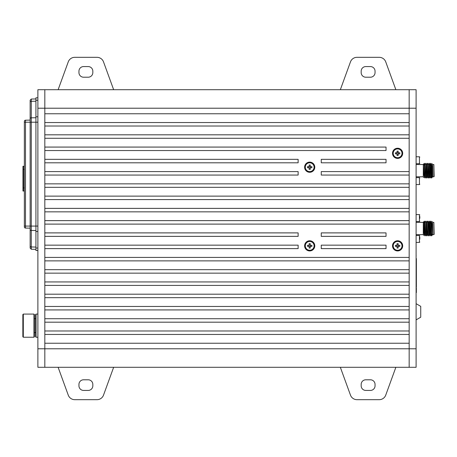 <?xml version="1.0" encoding="UTF-8"?>
<svg xmlns="http://www.w3.org/2000/svg" width="457" height="457" viewBox="0 0 457 457"><rect width="100%" height="100%" fill="white"/><g stroke="black" fill="none" stroke-linecap="round" stroke-linejoin="round"><path stroke-width="0.69" d="M397.601 148.228A5.09 5.09 0 0 0 392.512 153.318A5.09 5.09 0 0 0 397.601 158.408A5.09 5.09 0 0 0 402.691 153.318A5.09 5.09 0 0 0 397.601 148.228M309.697 162.109A5.09 5.09 0 0 0 304.608 167.199A5.09 5.09 0 0 0 309.697 172.289A5.09 5.09 0 0 0 314.787 167.199A5.09 5.09 0 0 0 309.697 162.109M309.697 240.759A5.09 5.09 0 0 0 304.608 245.849A5.09 5.09 0 0 0 309.697 250.939A5.09 5.09 0 0 0 314.787 245.849A5.09 5.09 0 0 0 309.697 240.759M397.601 240.759A5.09 5.09 0 0 0 392.512 245.849A5.09 5.09 0 0 0 397.601 250.939A5.09 5.09 0 0 0 402.691 245.849A5.09 5.09 0 0 0 397.601 240.759M37.885 108.212L44.826 108.212L44.826 89.703L409.169 89.703L409.169 108.212L44.826 108.212L44.826 89.703L37.885 89.703L37.885 367.297L44.826 367.297L44.826 343.236L409.169 343.236L409.169 367.297L44.826 367.297L44.826 108.212L44.826 113.764L409.169 113.764L409.169 108.212L409.169 122.55L44.826 122.55M386.034 248.625L386.034 245.158L321.26 245.158L321.26 248.625L386.034 248.625M44.826 248.625L298.13 248.625L298.13 245.158L44.826 245.158M386.034 236.366L386.034 232.893L321.26 232.893L321.26 236.366L386.034 236.366M44.826 236.366L298.13 236.366L298.13 232.893L44.826 232.893M44.826 175.065L298.13 175.065L298.13 171.592L44.826 171.592M321.26 171.592L321.26 175.065L409.169 175.065L409.169 171.592L321.26 171.592M44.826 162.801L298.13 162.801L298.13 159.333L44.826 159.333M321.26 159.333L321.26 162.801L386.034 162.801L386.034 159.333L321.26 159.333M44.826 150.542L386.034 150.542L386.034 147.074L44.826 147.074M44.826 126.023L409.169 126.023L409.169 122.55M44.826 138.282L409.169 138.282L409.169 134.815L44.826 134.815M44.826 187.324L409.169 187.324L409.169 183.851L44.826 183.851M44.826 199.583L409.169 199.583L409.169 196.116L44.826 196.116M44.826 211.842L409.169 211.842L409.169 208.375L44.826 208.375M44.826 224.107L409.169 224.107L409.169 220.634L44.826 220.634M44.826 260.884L409.169 260.884L409.169 257.417L44.826 257.417M44.826 273.149L409.169 273.149L409.169 269.676L44.826 269.676M44.826 285.408L409.169 285.408L409.169 281.935L44.826 281.935M44.826 297.667L409.169 297.667L409.169 294.199L44.826 294.199M44.826 309.926L409.169 309.926L409.169 306.458L44.826 306.458M44.826 322.185L409.169 322.185L409.169 318.718L44.826 318.718M44.826 334.45L409.169 334.45L409.169 330.977L44.826 330.977M416.104 303.682L420.731 306.35L420.731 317.204L416.104 319.877M416.104 108.212L409.169 108.212L409.169 89.703L416.104 89.703L416.104 367.297L409.169 367.297L409.169 334.45M409.169 126.023L409.169 134.815M409.169 138.282L409.169 171.592M409.169 175.065L409.169 183.851M409.169 187.324L409.169 196.116M409.169 199.583L409.169 208.375M409.169 211.842L409.169 220.634M409.169 224.107L409.169 257.417M409.169 260.884L409.169 269.676M409.169 273.149L409.169 281.935M409.169 285.408L409.169 294.199M409.169 297.667L409.169 306.458M409.169 309.926L409.169 318.718M409.169 322.185L409.169 330.977M23.313 337.226L22.85 336.763L22.85 314.553L23.313 314.09L23.313 337.226L33.955 337.226L33.955 314.09L34.418 314.553L34.418 336.763L33.955 337.226M36.034 337.226L35.572 336.763L35.572 314.553L36.034 314.09L36.034 337.226L37.885 337.226M23.313 314.09L33.955 314.09M34.418 332.599L35.572 332.599M34.418 318.718L35.572 318.718M36.034 314.09L37.885 314.09M395.865 367.297L385.742 395.116A6.941 6.941 0 0 1 379.219 399.681L356.991 399.681A6.941 6.941 0 0 1 350.473 395.116L340.345 367.297M340.345 89.703L350.473 61.884A6.941 6.941 0 0 1 356.991 57.319L379.219 57.319A6.941 6.941 0 0 1 385.742 61.884L395.865 89.703M365.794 77.21L370.421 77.21A4.627 4.627 0 0 0 375.048 72.583L375.048 71.195A4.627 4.627 0 0 0 370.421 66.573L365.794 66.573A4.627 4.627 0 0 0 361.167 71.195L361.167 72.583A4.627 4.627 0 0 0 365.794 77.21M361.167 384.417A4.627 4.627 0 0 1 365.794 379.79L370.421 379.79A4.627 4.627 0 0 1 375.048 384.417L375.048 385.805A4.627 4.627 0 0 1 370.421 390.427L365.794 390.427A4.627 4.627 0 0 1 361.167 385.805L361.167 384.417M113.644 367.297L103.522 395.116A6.941 6.941 0 0 1 96.998 399.681L74.777 399.681A6.941 6.941 0 0 1 68.253 395.116L58.125 367.297M58.125 89.703L68.253 61.884A6.941 6.941 0 0 1 74.777 57.319L96.998 57.319A6.941 6.941 0 0 1 103.522 61.884L113.644 89.703M83.574 77.21L88.201 77.21A4.627 4.627 0 0 0 92.828 72.583L92.828 71.195A4.627 4.627 0 0 0 88.201 66.573L83.574 66.573A4.627 4.627 0 0 0 78.947 71.195L78.947 72.583A4.627 4.627 0 0 0 83.574 77.21M78.947 384.417A4.627 4.627 0 0 1 83.574 379.79L88.201 379.79A4.627 4.627 0 0 1 92.828 384.417L92.828 385.805A4.627 4.627 0 0 1 88.201 390.427L83.574 390.427A4.627 4.627 0 0 1 78.947 385.805L78.947 384.417M434.15 176.505L433.859 176.796L433.859 164.537L434.15 176.505M416.104 164.537L423.279 164.537M416.104 176.796L423.279 176.796M432.682 164.537L433.859 164.537M432.682 176.796L433.859 176.796M432.185 176.219L431.625 178.013L430.888 163.326L430.483 165.383M431.939 165.383L432.682 176.956L432.682 164.383L432.059 163.76M423.439 165.925L423.868 163.806L424.359 163.326C424.627 162.875 424.901 178.464 425.176 178.013L425.804 176.939L424.987 164.4L424.359 163.326M423.97 175.459L423.353 164.4L424.256 176.459M423.313 164.349L423.279 176.956L423.833 177.51L424.17 176.939M425.787 163.326L425.987 163.326C426.261 162.875 426.535 178.464 426.804 178.013L426.604 178.013C426.33 178.464 426.055 162.875 425.787 163.326L425.159 164.4M423.439 164.874L424.342 176.939L425.176 178.013M427.415 163.326L427.621 163.326C427.895 162.875 428.163 178.464 428.438 178.013L428.232 178.013C427.963 178.464 427.689 162.875 427.415 163.326L426.787 164.4M428.449 178.002L429.066 176.939L429.854 178.002C429.591 178.464 429.323 162.875 429.049 163.326L428.42 164.4M429.049 163.326L429.254 163.326C429.523 162.875 429.797 178.464 430.071 178.013L430.7 176.939L429.883 164.4L429.254 163.326M424.336 163.326L424.97 178.013M426.604 178.013L425.975 176.939L424.97 164.383M426.821 178.002L427.432 176.939L426.615 164.4L425.987 163.326M428.232 178.013L427.603 176.939L426.604 164.383M429.049 176.95L428.249 164.4L427.621 163.326M430.683 176.95L431.482 178.002C431.225 178.464 430.951 162.875 430.683 163.326M431.499 164.383L432.316 176.95L431.517 164.4L430.888 163.326M423.902 163.76L424.336 165.063M431.602 164.874L431.551 165.383M430.871 176.939L430.054 164.4L430.665 163.338M429.237 176.939L428.249 164.4M427.918 173.209L427.415 176.95M426.29 173.209L425.787 176.95M430.071 164.383L429.98 165.383M429.683 165.822L429.569 168.13M398.156 152.712L398.156 151.118L397.047 151.118L397.047 152.712A0.823 0.823 0 0 0 396.996 152.764L395.402 152.764L395.402 153.872L396.996 153.872A0.823 0.823 0 0 0 398.413 153.198A0.823 0.823 0 0 0 397.481 152.507L398.156 152.507M397.601 148.925A4.393 4.393 0 0 0 393.203 153.318A4.393 4.393 0 0 0 397.601 157.716A4.393 4.393 0 0 0 401.994 153.318A4.393 4.393 0 0 0 397.601 148.925M398.207 152.764L399.801 152.764L399.801 153.872L398.207 153.872M398.413 152.764L398.413 153.872M398.156 154.135L397.047 154.135M396.785 153.872L396.785 153.438A0.823 0.823 0 0 0 396.996 153.872M396.996 152.764A0.823 0.823 0 0 0 396.785 153.198L396.785 152.764M398.156 153.923L398.156 155.517L397.047 155.517L397.047 153.923M397.047 152.507L397.481 152.507A0.823 0.823 0 0 0 397.047 152.712M398.453 152.764A1.017 1.017 0 0 0 398.156 152.467M398.156 154.169A1.017 1.017 0 0 0 398.453 153.872M396.75 153.872A1.017 1.017 0 0 0 397.047 154.169M397.047 152.467A1.017 1.017 0 0 0 396.75 152.764M398.156 245.243L398.156 243.65L397.047 243.65L397.047 245.243A0.823 0.823 0 0 0 396.996 245.295L395.402 245.295L395.402 246.403L396.996 246.403A0.823 0.823 0 0 0 398.413 245.729A0.823 0.823 0 0 0 397.481 245.038L398.156 245.038M397.601 241.456A4.393 4.393 0 0 0 393.203 245.849A4.393 4.393 0 0 0 397.601 250.247A4.393 4.393 0 0 0 401.994 245.849A4.393 4.393 0 0 0 397.601 241.456M398.207 245.295L399.801 245.295L399.801 246.403L398.207 246.403M398.413 245.295L398.413 246.403M398.156 246.666L397.047 246.666M396.785 246.403L396.785 245.969A0.823 0.823 0 0 0 396.996 246.403M396.996 245.295A0.823 0.823 0 0 0 396.785 245.729L396.785 245.295M398.156 246.454L398.156 248.048L397.047 248.048L397.047 246.454M397.047 245.038L397.481 245.038A0.823 0.823 0 0 0 397.047 245.243M398.453 245.295A1.017 1.017 0 0 0 398.156 244.998M398.156 246.7A1.017 1.017 0 0 0 398.453 246.403M396.75 246.403A1.017 1.017 0 0 0 397.047 246.7M397.047 244.998A1.017 1.017 0 0 0 396.75 245.295M310.252 245.243L310.252 243.65L309.143 243.65L309.143 245.243A0.823 0.823 0 0 0 309.092 245.295L307.498 245.295L307.498 246.403L309.092 246.403A0.823 0.823 0 0 0 310.509 245.729A0.823 0.823 0 0 0 309.578 245.038L310.252 245.038M309.697 241.456A4.393 4.393 0 0 0 305.299 245.849A4.393 4.393 0 0 0 309.697 250.247A4.393 4.393 0 0 0 314.09 245.849A4.393 4.393 0 0 0 309.697 241.456M310.303 245.295L311.891 245.295L311.891 246.403L310.303 246.403M310.509 245.295L310.509 246.403M310.252 246.666L309.143 246.666M308.881 246.403L308.881 245.969A0.823 0.823 0 0 0 309.092 246.403M309.092 245.295A0.823 0.823 0 0 0 308.881 245.729L308.881 245.295M310.252 246.454L310.252 248.048L309.143 248.048L309.143 246.454M309.143 245.038L309.578 245.038A0.823 0.823 0 0 0 309.143 245.243M310.549 245.295A1.017 1.017 0 0 0 310.252 244.998M310.252 246.7A1.017 1.017 0 0 0 310.549 246.403M308.846 246.403A1.017 1.017 0 0 0 309.143 246.7M309.143 244.998A1.017 1.017 0 0 0 308.846 245.295M310.252 166.594L310.252 165L309.143 165L309.143 166.594A0.823 0.823 0 0 0 309.092 166.645L307.498 166.645L307.498 167.753L309.092 167.753A0.823 0.823 0 0 0 310.509 167.079A0.823 0.823 0 0 0 309.578 166.382L310.252 166.382M309.697 162.801A4.393 4.393 0 0 0 305.299 167.199A4.393 4.393 0 0 0 309.697 171.592A4.393 4.393 0 0 0 314.09 167.199A4.393 4.393 0 0 0 309.697 162.801M310.303 166.645L311.891 166.645L311.891 167.753L310.303 167.753M310.509 166.645L310.509 167.753M310.252 168.01L309.143 168.01M308.881 167.753L308.881 167.319A0.823 0.823 0 0 0 309.092 167.753M309.092 166.645A0.823 0.823 0 0 0 308.881 167.079L308.881 166.645M310.252 167.805L310.252 169.398L309.143 169.398L309.143 167.805M309.143 166.382L309.578 166.382A0.823 0.823 0 0 0 309.143 166.594M310.549 166.645A1.017 1.017 0 0 0 310.252 166.348M310.252 168.05A1.017 1.017 0 0 0 310.549 167.753M308.846 167.753A1.017 1.017 0 0 0 309.143 168.05M309.143 166.348A1.017 1.017 0 0 0 308.846 166.645M23.427 169.398L23.438 187.901L22.964 187.901L22.964 169.398L23.427 169.398L23.427 166.274L22.964 166.274L22.964 169.398M37.885 250.476L35.92 250.476L35.92 97.798L37.885 97.798M30.139 109.366L30.139 100.923M24.352 121.362A1.154 1.154 0 0 1 25.489 120.202L25.489 228.072A1.154 1.154 0 0 1 24.352 226.918L24.352 121.362A1.154 1.154 0 0 1 25.489 120.202L30.139 120.122M35.92 247.054L31.276 246.986L31.276 249.236L30.139 248.082L30.139 100.192L31.276 99.038L31.276 226.072L37.885 226.072M30.139 117.809L30.139 118.786A1.154 0.965 180 0 1 31.276 117.82L35.92 117.752M24.352 226.072L31.276 226.072L31.276 230.454A1.154 0.965 0 0 1 30.139 229.488L30.139 230.465M35.92 230.522L31.276 230.454L31.276 246.986A1.154 0.965 0 0 1 30.139 246.02L30.139 238.908M24.352 226.918A1.154 1.154 0 0 0 25.489 228.072L30.139 228.152M24.352 167.382L24.352 169.398L23.438 169.398M23.438 187.901L24.352 187.901L24.352 191.026L22.964 191.026L22.964 166.274M24.352 162.686L24.352 166.274L23.427 166.274M22.964 187.901L22.964 190.82M434.15 234.338L433.859 234.63L433.859 222.37L434.15 234.338M416.104 222.37L423.279 222.37M416.104 234.63L423.279 234.63M432.682 222.37L433.859 222.37M432.682 234.63L433.859 234.63M432.185 234.053L431.625 235.846L430.888 221.154L431.517 222.228L432.516 234.784L431.499 222.216M431.939 223.21L432.579 234.892L432.682 222.211L432.059 221.594L431.688 222.228M423.439 223.753L423.868 221.639L424.359 221.154C424.627 220.708 424.901 236.292 425.176 235.846L425.804 234.772L424.987 222.228L425.787 234.784M423.97 233.287L423.439 222.708M423.313 222.176L423.279 234.789L423.833 235.338L424.17 234.772L423.353 222.228M426.804 235.846L426.604 235.846C426.33 236.292 426.055 220.708 425.787 221.154L425.987 221.154C426.261 220.708 426.535 236.292 426.804 235.846L427.432 234.772L426.615 222.228L427.415 234.784M423.542 222.216L424.342 234.772L425.176 235.846M428.438 235.846L428.232 235.846C427.963 236.292 427.689 220.708 427.415 221.154L427.621 221.154C427.895 220.708 428.163 236.292 428.438 235.846L429.066 234.772L428.438 222.216L429.237 234.772L430.071 235.846C429.797 236.292 429.523 220.708 429.254 221.154L429.883 222.228L430.683 234.784L430.071 222.216L429.694 223.496L429.98 223.21M429.866 235.846L429.854 235.835C429.591 236.292 429.323 220.708 429.049 221.154L429.254 221.154M430.871 234.772L431.482 235.835C431.225 236.292 430.951 220.708 430.683 221.154L430.483 223.21M430.7 234.772L430.071 235.846M424.336 221.154L424.97 235.846M424.987 222.228L424.359 221.154M426.604 235.846L425.975 234.772L426.29 231.042M426.615 222.228L425.987 221.154M428.232 235.846L427.603 234.772L427.918 231.042M428.249 222.228L427.621 221.154M423.902 221.594L424.336 222.896M431.602 222.708L431.551 223.21M429.683 223.656L429.569 225.958M424.256 234.292L424.17 234.772M416.104 255.811L416.104 295.725M416.373 258.582L416.373 287.27M416.373 291.286L416.373 292.577M416.373 288.024L416.373 289.315M416.373 289.658L416.373 290.943M416.15 255.811L416.104 255.137M419.806 237.057L419.806 239.2M419.806 216.458L419.806 218.332M37.885 348.788L416.104 348.788M35.92 122.208L24.352 122.208M35.92 101.22L31.276 101.288A1.154 0.965 180 0 0 30.139 102.259M37.885 116.786L35.92 116.786M37.885 100.254L35.92 100.254M37.885 248.025L35.92 248.025M37.885 231.493L35.92 231.493M37.885 122.202L35.92 122.202M23.427 187.901L23.427 191.026M416.104 163.703L419.44 163.703L419.44 156.768L419.806 157.134M416.104 184.571L419.44 184.571L419.44 177.63L419.806 178.002M416.104 242.404L419.44 242.404L419.44 235.464L419.806 235.835M416.104 221.536L419.44 221.536L419.44 214.596L419.806 214.967M431.688 164.4L432.054 163.766M423.525 164.4L423.868 163.806M431.842 177.779L432.328 176.939M431.088 165.383L431.648 165.383M31.276 249.236L35.92 249.322M31.276 99.038L35.92 98.958M430.054 222.228L430.665 221.165M428.42 222.228L429.037 221.165M426.787 222.228L427.404 221.165M425.159 222.228L425.77 221.165M423.525 222.228L423.868 221.639M431.842 235.612L432.328 234.772M431.088 223.21L431.648 223.21M419.44 163.703L419.806 163.338M416.104 156.768L419.44 156.768M419.44 184.571L419.806 184.2M416.104 177.63L419.44 177.63M419.44 242.404L419.806 242.033M416.104 235.464L419.44 235.464M419.44 221.536L419.806 221.165M416.104 214.596L419.44 214.596"/></g></svg>
